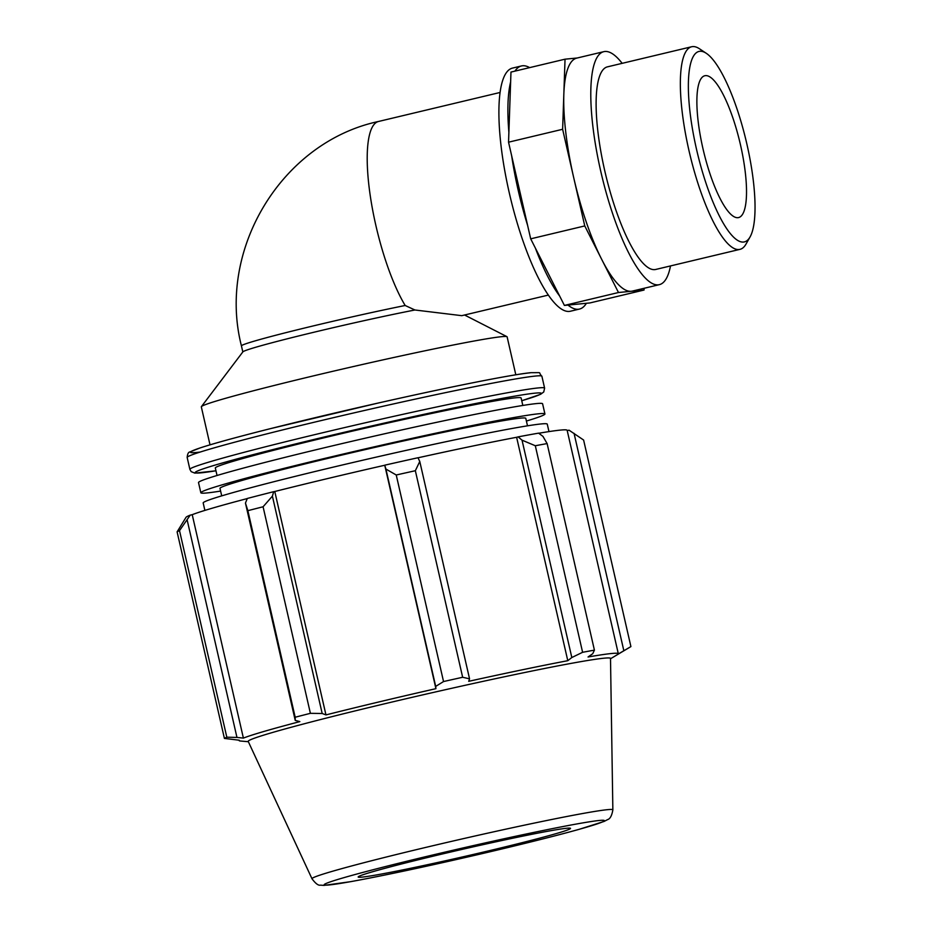 <?xml version="1.0" encoding="UTF-8"?>
<svg xmlns="http://www.w3.org/2000/svg" width="932" height="932" viewBox="0 0 932 932"><rect width="100%" height="100%" fill="white"/><g stroke="black" fill="none" stroke-linecap="round" stroke-linejoin="round"><path stroke-width="1.4" d="M622.168 63.341A119.762 30.721 76.6 0 0 604.856 51.481A119.762 30.721 76.6 0 0 603.785 51.668L576.745 58.11A119.762 30.721 76.6 0 0 563.837 94.225A119.762 30.721 76.6 0 0 573.693 177.604L584.76 225.928L618.487 292.52L644.047 290.038L589.968 302.935L564.408 305.428L530.692 238.837L508.546 142.188L510.969 72.079L565.037 59.182L562.625 129.28L573.693 177.604A119.762 30.721 76.6 0 0 601.618 259.224A119.762 30.721 76.6 0 0 631.267 291.273A119.762 30.721 76.6 0 0 632.339 291.099L659.378 284.644A119.762 30.721 76.6 0 0 670.504 265.935M508.546 142.188L562.625 129.28M577.269 57.994L565.037 59.182M644.047 290.038L644.105 288.291M564.408 305.428L618.487 292.52M530.692 238.837L584.76 225.928M511.656 155.737A124.97 32.061 76.6 0 0 527.582 225.288M510.631 81.911A124.97 32.061 76.6 0 0 508.895 132.356M529.632 67.628A124.97 32.061 76.6 0 0 522.584 65.764A124.97 32.061 76.6 0 0 521.466 65.951A124.97 32.061 76.6 0 0 514.93 71.135M535.411 248.168A124.97 32.061 76.6 0 0 559.689 296.085M567.996 305.079A124.97 32.061 76.6 0 0 579.471 309.063A124.97 32.061 76.6 0 0 586.391 303.284M242.821 351.947L241.435 345.877A104.139 3.565 167.1 0 1 297.937 329.648A104.139 3.565 167.1 0 1 405.175 305.498L414.938 309.995A104.139 3.565 167.1 0 0 306.279 334.087A104.139 3.565 167.1 0 0 242.891 351.853L201.405 406.632A156.856 5.371 167.1 0 0 201.324 406.876L210.015 444.832M414.938 309.995L461.771 315.668L548.389 295.071M515.815 374.804L507.113 336.836A156.856 5.371 167.1 0 0 506.938 336.662A156.856 5.371 167.1 0 0 501.684 336.673A156.856 5.371 167.1 0 0 336.336 370.482A156.856 5.371 167.1 0 0 201.405 406.632M245.454 503.07L247.865 510.678A209.141 7.165 -12.9 0 1 263.08 506.775L272.4 496.15L273.682 491.688A196.594 6.734 167.1 0 0 247.295 498.469L245.454 503.07L295.234 720.413L295.176 717.232L247.865 510.678M273.682 491.688L274.777 491.502A194.497 6.652 -12.9 0 1 384.753 465.254L385.918 469.064L396.24 474.994A209.141 7.165 -12.9 0 1 415.346 470.718L419.773 461.468L417.979 457.74A196.594 6.734 167.1 0 0 384.834 465.161M418.002 457.798A194.497 6.652 -12.9 0 1 516.619 437.283L518.11 436.887L522.037 440.172L535.306 445.741A209.141 7.165 -12.9 0 1 547.119 443.585L542.948 436.362L538.591 433.147A196.594 6.734 167.1 0 0 518.11 436.887M538.743 433.263A194.497 6.652 -12.9 0 1 567.145 430.304L618.312 653.716A194.497 6.652 167.1 0 0 611.578 653.507A194.497 6.652 167.1 0 0 588.045 656.99L592.729 653.716L594.418 650.14A209.141 7.165 167.1 0 0 582.605 652.295L535.306 445.741M567.215 430.607L569.056 430.188L583.607 440.032L630.906 646.587L618.184 654.066A194.497 6.652 167.1 0 0 618.312 653.716M190.233 515.128A196.594 6.734 167.1 0 0 186.05 517.272L177.103 531.869A209.141 7.165 -12.9 0 1 179.515 530.634L190.233 515.128L192.225 514.685A194.497 6.652 -12.9 0 1 247.248 498.573M274.777 491.502L325.955 714.914L322.181 713.493L272.4 496.15M263.08 506.775L310.391 713.329L322.181 713.493M192.225 514.685L243.392 738.097L236.961 737.433L187.181 520.079M179.515 530.634L226.814 737.189L236.961 737.433M547.119 443.585L594.418 650.14M522.037 440.172L571.817 657.526L567.786 660.695A194.497 6.652 167.1 0 0 468.714 681.315L469.553 678.822L419.773 461.468M415.346 470.718L462.656 677.273L469.553 678.822M574.054 433.333L623.834 650.687M612.86 809.873L610.507 658.446A185.841 6.361 167.1 0 0 604.064 658.19A185.841 6.361 167.1 0 0 403.836 699.256A185.841 6.361 167.1 0 0 248.215 741.418L311.999 878.771C315.564 883.559 318.371 885.691 320.422 885.144L323.998 885.4L350.758 881.649C383.506 875.661 426.227 866.574 478.955 854.376C520.557 844.672 553.899 836.342 578.97 829.387L604.134 821.418L607.536 819.636C610.076 818.96 611.858 815.71 612.86 809.873A154.328 5.277 167.1 0 0 607.513 809.663A154.328 5.277 167.1 0 0 441.232 843.763A154.328 5.277 167.1 0 0 311.999 878.771M571.817 657.526L582.605 652.295M462.656 677.273A209.141 7.165 167.1 0 0 443.539 681.548L396.24 474.994M385.918 469.064L435.698 686.406L443.539 681.548M435.698 686.406L435.92 688.666A194.497 6.652 167.1 0 0 325.955 714.914M310.391 713.329A209.141 7.165 167.1 0 0 295.176 717.232M295.234 720.413L299.848 721.613A194.497 6.652 167.1 0 0 243.392 738.097M226.814 737.189A209.141 7.165 167.1 0 0 224.414 738.424L177.103 531.869M239.046 740.206L239.128 740.567A194.497 6.652 167.1 0 1 239.256 740.218L224.414 738.424M239.128 740.567A194.497 6.652 167.1 0 0 240.34 741.01L248.355 741.709M610.507 658.761L630.556 646.808A209.141 7.165 167.1 0 0 630.906 646.587M384.753 465.254L435.92 688.666M516.619 437.283L567.786 660.695M522.829 405.455L521.116 397.964A156.856 5.371 167.1 0 0 515.687 397.789A156.856 5.371 167.1 0 0 347.24 432.32A156.856 5.371 167.1 0 0 215.327 468.004L217.04 475.483M566.749 828.257A108.928 3.728 167.1 0 0 449.399 852.326A108.928 3.728 167.1 0 0 358.179 877.035A108.928 3.728 167.1 0 0 465.185 856.322A108.928 3.728 167.1 0 0 570.524 828.397A108.928 3.728 167.1 0 0 566.749 828.257M527.5 425.819L525.788 418.34A156.856 5.371 167.1 0 0 520.347 418.165A156.856 5.371 167.1 0 0 351.912 452.696A156.856 5.371 167.1 0 0 219.987 488.368L221.711 495.859M548.971 431.598L547.259 424.142A176.498 6.046 167.1 0 0 541.143 423.943A176.498 6.046 167.1 0 0 351.62 462.808A176.498 6.046 167.1 0 0 203.176 502.942L204.889 510.41M526.405 421.043A176.498 6.046 167.1 0 0 544.929 413.948L542.587 403.766A176.498 6.046 167.1 0 0 536.483 403.579A176.498 6.046 167.1 0 0 346.949 442.432A176.498 6.046 167.1 0 0 198.516 482.566L200.846 492.76A176.498 6.046 167.1 0 0 220.604 491.071M544.929 413.948A176.498 6.046 167.1 0 0 538.812 413.761A176.498 6.046 167.1 0 0 349.279 452.614A176.498 6.046 167.1 0 0 200.846 492.76M706.27 53.299L699.408 48.744A104.139 26.713 76.6 0 0 692.581 46.6A104.139 26.713 76.6 0 0 691.649 46.751A104.139 26.713 76.6 0 0 689.831 154.258A104.139 26.713 76.6 0 0 739.996 249.345A104.139 26.713 76.6 0 0 746.019 244.067L750.085 236.903A97.895 25.117 -103.4 0 1 700.072 163.519A97.895 25.117 -103.4 0 1 699.85 51.283A97.895 25.117 -103.4 0 1 706.27 53.299A97.895 25.117 -103.4 0 1 746.124 140.825A97.895 25.117 -103.4 0 1 750.085 236.903M691.649 46.751L607.408 66.859A104.139 26.713 76.6 0 0 605.59 174.354A104.139 26.713 76.6 0 0 655.744 269.453L739.996 249.345M705.431 75.632A72.894 18.698 76.6 0 0 704.778 75.748A72.894 18.698 76.6 0 0 703.509 150.996A72.894 18.698 76.6 0 0 738.61 217.564A72.894 18.698 76.6 0 0 740.183 143.563A72.894 18.698 76.6 0 0 705.431 75.632M521.466 65.951L512.449 68.106A124.97 32.061 76.6 0 0 510.27 197.095A124.97 32.061 76.6 0 0 570.466 311.218L579.471 309.063M603.785 51.668A119.762 30.721 76.6 0 0 601.688 175.286A119.762 30.721 76.6 0 0 659.378 284.644M405.175 305.498A104.139 26.713 -103.4 0 1 370.132 194.893A104.139 26.713 -103.4 0 1 378.508 121.475L500.053 92.478M215.956 470.777A177.593 6.081 -12.9 0 1 303.739 441.943A177.593 6.081 -12.9 0 1 535.189 393.141A177.593 6.081 -12.9 0 1 521.757 400.737L540.595 394.306L543.752 391.976L544.603 388.12A181.95 6.233 167.1 0 0 538.312 387.922A181.95 6.233 167.1 0 0 342.918 427.974A181.95 6.233 167.1 0 0 189.883 469.355L191.165 471.627L194.858 473.13L215.968 470.788M189.883 469.355L187.169 457.472A181.95 6.233 -12.9 0 1 340.192 416.091A181.95 6.233 -12.9 0 1 535.585 376.039A181.95 6.233 -12.9 0 1 541.888 376.225L544.603 388.12M530.518 372.765A177.593 6.081 167.1 0 0 312.01 418.445A177.593 6.081 167.1 0 0 200.194 452.043M599.427 820.463A143.679 4.916 -12.9 0 1 428.86 865.688A143.679 4.916 -12.9 0 1 364.75 871.921A143.679 4.916 -12.9 0 1 599.427 820.463M241.435 345.877C216.795 249.694 281.674 142.083 378.508 121.475M464.649 315.051L506.938 336.662M187.169 457.472C187.483 453.896 188.427 452.043 190 451.915L200.1 447.919C213.789 443.446 237.089 437.061 269.989 428.755L377.786 403.137C448.828 387.071 512.693 374.349 531.065 372.672C543.915 372.777 537.286 371.775 541.888 376.225"/></g></svg>
